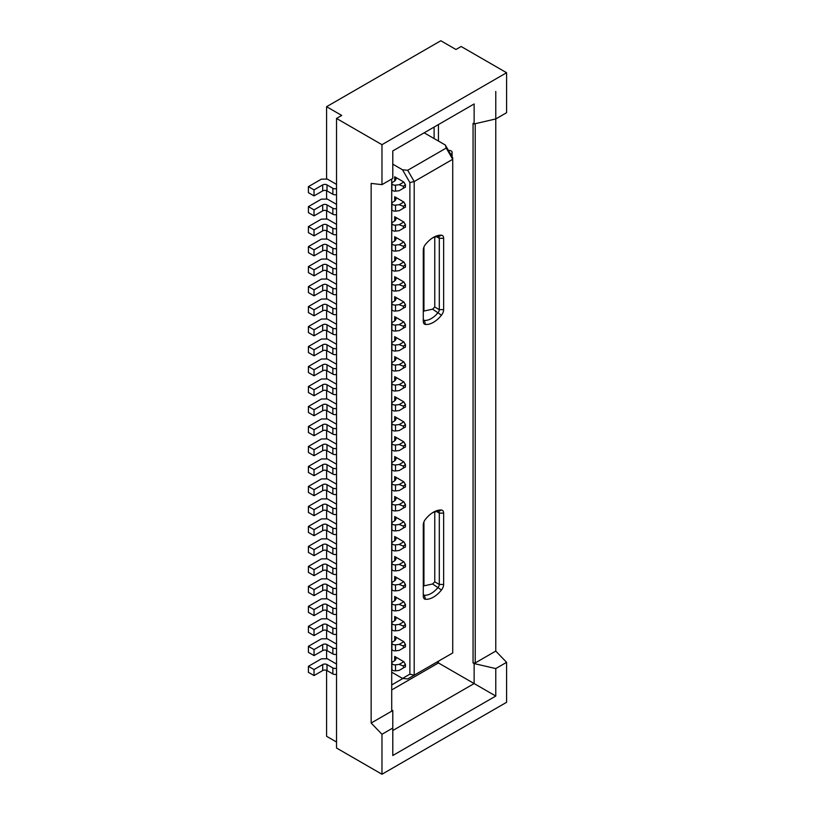 <?xml version="1.0" encoding="UTF-8"?>
<svg xmlns="http://www.w3.org/2000/svg" width="815" height="815" viewBox="0 0 815 815"><rect width="100%" height="100%" fill="white"/><g stroke="black" fill="none" stroke-linecap="round" stroke-linejoin="round"><path stroke-width="1.22" d="M336.534 674.229A3.056 1.762 0 0 1 332.856 673.944L327.019 670.572A3.056 1.762 0 0 0 322.689 670.572L314.03 675.564L308.406 672.324L308.406 666.324L314.03 669.573L322.689 664.571A3.056 1.762 0 0 1 327.019 664.571L332.856 667.943A3.056 1.762 0 0 0 336.534 668.229M336.534 664.072L327.335 658.764L321.385 658.826L308.406 666.324M381.97 184.648L392.789 178.404L392.789 150.928L474.136 103.953L474.136 123.941L495.775 118.949L506.594 112.704L506.594 72.729L381.97 144.683L381.97 184.648L371.151 183.406L371.151 723.037L392.789 710.548L391.709 709.916M308.406 446.477L314.03 449.717L314.03 455.717L308.406 452.468L308.406 446.477L321.385 438.979L327.335 438.918L336.534 444.226M326.581 179.096L326.581 106.704L341.73 115.445L336.534 118.45L336.534 748.017L381.97 774.25L506.594 702.296L506.594 662.33L495.775 668.575L495.775 696.051L392.789 755.515L392.789 728.029L381.97 734.274L371.151 723.037M392.789 728.029L392.789 710.548M446.233 148.055L407.714 170.284L414.203 181.531L452.722 159.292L446.233 148.055L445.336 145.039L452.722 157.835L452.722 652.958L407.714 678.936L402.498 678.426L391.709 672.192M407.714 170.284L402.498 169.764L409.884 182.56L414.203 181.531L414.203 675.197L409.884 674.158L409.884 182.56M336.534 254.514A3.056 1.762 0 0 1 332.856 254.229L327.019 250.857A3.056 1.762 0 0 0 322.689 250.857L314.03 255.849L308.406 252.609L308.406 246.609L321.385 239.111L327.335 239.05L336.534 244.357M314.03 575.635L322.689 570.643L322.689 564.642L314.03 569.644L314.03 575.635L308.406 572.385L308.406 566.394L314.03 569.644M405.32 586.882L399.116 590.468L395.52 590.865L395.52 584.864L399.116 584.477L403.822 581.757L394.694 576.49L394.694 580.708M403.384 588.002L403.384 586.005L399.116 584.477M392.789 730.525L474.136 683.561L474.136 663.573L473.057 662.952L473.057 123.32L474.136 123.941M395.54 280.003L395.56 277.192L403.822 281.959L399.116 284.68L395.52 285.067A3.056 1.762 0 0 1 392.789 284.588A3.056 1.762 0 0 1 391.893 283.335A3.056 1.762 0 0 1 392.789 282.082L394.032 281.369A6.897 3.983 -0 0 0 395.998 278.567A6.897 3.983 -0 0 0 395.56 277.192L394.694 276.693L394.694 280.91M336.534 304.321L327.335 299.013L321.385 299.074L308.406 306.572L308.406 312.563L314.03 315.812L322.689 310.81A3.056 1.762 0 0 1 327.019 310.81L332.856 314.193A3.056 1.762 0 0 0 336.534 314.478M327.019 310.81L327.019 304.82L332.856 308.192A3.056 1.762 0 0 0 336.534 308.478M336.534 644.084L327.335 638.777L321.385 638.838L308.406 646.336L308.406 652.336L314.03 655.586L314.03 649.586L322.689 644.584A3.056 1.762 0 0 1 327.019 644.584L332.856 647.966A3.056 1.762 0 0 0 336.534 648.251M308.406 646.336L314.03 649.586M395.54 519.838L395.56 517.026A6.897 3.983 0 0 1 395.998 518.401A6.897 3.983 0 0 1 394.032 521.203L392.789 521.926A3.056 1.762 0 0 0 391.893 523.169A3.056 1.762 0 0 0 392.789 524.422A3.056 1.762 0 0 0 395.52 524.911L399.116 524.514L403.822 521.794L394.694 516.527L394.694 520.744M394.032 481.227A6.897 3.983 -0 0 0 395.998 478.425A6.897 3.983 -0 0 0 395.56 477.06L403.822 481.828L399.116 484.538L395.52 484.935A3.056 1.762 0 0 1 392.789 484.446A3.056 1.762 0 0 1 391.893 483.203A3.056 1.762 0 0 1 392.789 481.95L394.032 481.227M391.893 623.108L391.893 629.099A3.056 1.762 0 0 0 392.789 630.352A3.056 1.762 0 0 0 395.52 630.83L395.52 624.84A3.056 1.762 0 0 1 392.789 624.351A3.056 1.762 0 0 1 391.893 623.108A3.056 1.762 0 0 1 392.789 621.855L394.032 621.132A6.856 3.953 -0 0 0 395.988 618.33A6.856 3.953 -0 0 0 395.52 616.935L403.822 621.733L405.361 624.392M495.775 91.463L495.775 651.083L475.216 662.952L475.216 123.697M336.534 118.45L381.97 144.683M326.581 106.704L440.823 40.75L455.962 49.491L461.158 46.496L506.594 72.729M405.361 444.521L403.822 441.852L399.116 444.572L395.52 444.959A3.056 1.762 0 0 1 392.789 444.47A3.056 1.762 0 0 1 391.893 443.228A3.056 1.762 0 0 1 392.789 441.974L394.032 441.261A6.856 3.953 -0 0 0 395.988 438.45A6.856 3.953 -0 0 0 395.52 437.064L403.822 441.852M405.32 444.684L403.384 446.1L399.116 444.572M314.03 415.742L322.689 410.75L322.689 404.749L314.03 409.751L314.03 415.742L308.406 412.492L308.406 406.502L314.03 409.751M423.291 596.193A6.123 3.535 120 0 0 425.461 599.269L424.381 595.225A19.58 11.308 120 0 0 431.298 593.371A19.58 11.308 120 0 0 438.226 587.238A3.056 1.762 120 0 0 439.305 584.447L443.635 584.447L443.635 513.114A6.123 3.535 120 0 0 441.465 510.037A22.647 13.071 120 0 0 433.468 512.177L433.468 512.177A22.647 13.071 120 0 0 433.458 512.177A22.647 13.071 120 0 0 425.461 519.277A6.123 3.535 120 0 0 423.291 524.85L423.291 596.193M423.291 593.687A3.056 1.762 120 0 0 423.892 595.072A3.056 1.762 120 0 0 424.381 595.225L423.586 594.767M443.635 513.114L439.305 513.114A3.056 1.762 120 0 0 438.704 511.728A3.056 1.762 120 0 0 438.226 511.576L441.465 510.037M391.709 684.936L402.916 678.467M434.11 127.069L434.11 138.56M394.694 320.886L394.694 316.658L403.822 321.935L405.361 324.594M395.54 319.979L395.56 317.167A6.897 3.983 -0 0 1 395.998 318.543A6.897 3.983 -0 0 1 394.032 321.344L392.789 322.057A3.056 1.762 0 0 0 391.893 323.311A3.056 1.762 0 0 0 392.789 324.553A3.056 1.762 0 0 0 395.52 325.042L399.116 324.645L403.822 321.935M336.534 742.027L326.581 736.281L326.581 670.368M326.581 658.775L326.581 650.38M326.581 638.787L326.581 630.392M326.581 618.799L326.581 610.404M326.581 598.811L326.581 590.417M326.581 578.833L326.581 570.429M326.581 558.846L326.581 550.441M326.581 538.858L326.581 530.463M326.581 518.87L326.581 510.475M326.581 498.882L326.581 490.487M326.581 478.894L326.581 470.5M326.581 458.906L326.581 450.512M326.581 438.928L326.581 430.524M326.581 418.941L326.581 410.536M326.581 398.953L326.581 390.558M326.581 378.965L326.581 370.57M326.581 358.977L326.581 350.582M326.581 338.989L326.581 330.595M326.581 319.001L326.581 310.607M326.581 299.024L326.581 290.619M326.581 279.036L326.581 270.631M326.581 259.048L326.581 250.653M326.581 239.06L326.581 230.665M326.581 219.072L326.581 210.678M326.581 199.084L326.581 190.69M336.534 354.444A3.056 1.762 0 0 1 332.856 354.158L327.019 350.786A3.056 1.762 0 0 0 322.689 350.786L314.03 355.788L308.406 352.538L308.406 346.538L321.385 339.05L327.335 338.979L336.534 344.297M336.534 294.49A3.056 1.762 0 0 1 332.856 294.205L327.019 290.833A3.056 1.762 0 0 0 322.689 290.833L314.03 295.825L308.406 292.575L308.406 286.585L321.385 279.087L327.335 279.025L336.534 284.333M308.406 426.49L314.03 429.739L314.03 435.73L308.406 432.48L308.406 426.49L321.385 418.991L327.335 418.93L336.534 424.238M336.534 274.502A3.056 1.762 0 0 1 332.856 274.217L327.019 270.845A3.056 1.762 0 0 0 322.689 270.845L314.03 275.837L308.406 272.587L308.406 266.597L321.385 259.099L327.335 259.038L336.534 264.345M308.406 486.443L314.03 489.693L314.03 495.693L308.406 492.443L308.406 486.443L321.385 478.955L327.335 478.884L336.534 484.202M308.406 586.382L314.03 589.622L314.03 595.622L308.406 592.373L308.406 586.382L321.385 578.884L327.335 578.823L336.534 584.131M336.534 234.526A3.056 1.762 0 0 1 332.856 234.241L327.019 230.869A3.056 1.762 0 0 0 322.689 230.869L314.03 235.871L308.406 232.621L308.406 226.621L321.385 219.123L327.335 219.062L336.534 224.37M308.406 206.633L314.03 209.883L314.03 215.883L308.406 212.633L308.406 206.633L321.385 199.145L327.335 199.074L336.534 204.392M336.534 614.266A3.056 1.762 0 0 1 332.856 613.98L327.019 610.608A3.056 1.762 0 0 0 322.689 610.608L314.03 615.61L308.406 612.36L308.406 606.36L321.385 598.872L327.335 598.811L336.534 604.119M308.406 406.502L321.385 399.004L327.335 398.943L336.534 404.25M308.406 566.394L321.385 558.896L327.335 558.835L336.534 564.143M308.406 526.419L314.03 529.668L314.03 535.659L308.406 532.419L308.406 526.419L321.385 518.921L327.335 518.86L336.534 524.167M336.534 634.253A3.056 1.762 0 0 1 332.856 633.968L327.019 630.596A3.056 1.762 0 0 0 322.689 630.596L314.03 635.598L308.406 632.348L308.406 626.348L321.385 618.86L327.335 618.789L336.534 624.107M336.534 334.456A3.056 1.762 0 0 1 332.856 334.17L327.019 330.798A3.056 1.762 0 0 0 322.689 330.798L314.03 335.8L308.406 332.551L308.406 326.55L321.385 319.062L327.335 319.001L336.534 324.309M336.534 374.431A3.056 1.762 0 0 1 332.856 374.146L327.019 370.774A3.056 1.762 0 0 0 322.689 370.774L314.03 375.776L308.406 372.526L308.406 366.526L321.385 359.028L327.335 358.967L336.534 364.274M308.406 466.455L314.03 469.705L314.03 475.705L308.406 472.456L308.406 466.455L321.385 458.967L327.335 458.906L336.534 464.214M336.534 194.551A3.056 1.762 0 0 1 332.856 194.265L327.019 190.893A3.056 1.762 0 0 0 322.689 190.893L314.03 195.895L308.406 192.646L308.406 186.645L321.385 179.157L327.335 179.096L336.534 184.404M308.406 506.431L314.03 509.681L314.03 515.681L308.406 512.431L308.406 506.431L321.385 498.933L327.335 498.872L336.534 504.179M336.534 394.419A3.056 1.762 0 0 1 332.856 394.134L327.019 390.762A3.056 1.762 0 0 0 322.689 390.762L314.03 395.754L308.406 392.514L308.406 386.514L321.385 379.016L327.335 378.955L336.534 384.262M336.534 554.312A3.056 1.762 0 0 1 332.856 554.027L327.019 550.655A3.056 1.762 0 0 0 322.689 550.655L314.03 555.647L308.406 552.397L308.406 546.407L321.385 538.909L327.335 538.847L336.534 544.155M451.245 155.268L452.05 152.507A3.056 1.762 180 0 0 452.101 152.171A3.056 1.762 180 0 0 451.204 150.928A3.056 1.762 180 0 0 448.454 150.439M314.03 675.564L314.03 669.573M405.32 307.072L399.116 310.658L395.52 311.055L395.52 305.055A3.056 1.762 0 0 1 392.789 304.565A3.056 1.762 0 0 1 391.893 303.323A3.056 1.762 0 0 1 392.789 302.07L394.032 301.356A6.856 3.953 -0 0 0 395.988 298.545A6.856 3.953 -0 0 0 395.52 297.159L403.822 301.947L399.116 304.667L395.52 305.055M391.893 303.323L391.893 309.313A3.056 1.762 0 0 0 392.789 310.566A3.056 1.762 0 0 0 395.52 311.055M403.822 307.938L405.361 307.051M327.019 190.893L327.019 184.903L332.856 188.275A3.056 1.762 0 0 0 336.534 188.56M391.893 343.298L391.893 349.289A3.056 1.762 0 0 0 392.789 350.542A3.056 1.762 0 0 0 395.52 351.021L395.52 345.03A3.056 1.762 0 0 1 392.789 344.541A3.056 1.762 0 0 1 391.893 343.298A3.056 1.762 0 0 1 392.789 342.045L394.032 341.322A6.897 3.983 -0 0 0 395.998 338.52A6.897 3.983 -0 0 0 395.56 337.155L403.822 341.923L399.116 344.633L395.52 345.03M405.361 464.499L403.822 461.84L399.116 464.55L395.52 464.947A3.056 1.762 0 0 1 392.789 464.458A3.056 1.762 0 0 1 391.893 463.215A3.056 1.762 0 0 1 392.789 461.962L394.032 461.249A6.856 3.953 -0 0 0 395.988 458.438A6.856 3.953 -0 0 0 395.52 457.052L394.694 456.563L394.694 460.791M405.32 464.672L403.384 466.088L399.116 464.55M443.635 309.629L443.635 238.296A6.123 3.535 120 0 0 441.465 235.219A22.647 13.071 120 0 0 433.468 237.369A22.647 13.071 120 0 0 433.458 237.369L433.468 237.369A22.647 13.071 120 0 0 425.461 244.459A6.123 3.535 120 0 0 423.291 250.042L423.291 321.375A6.123 3.535 120 0 0 425.461 324.452A22.647 13.071 120 0 0 433.468 322.312A22.647 13.071 120 0 0 441.465 315.211A6.123 3.535 120 0 0 443.635 309.629L439.305 309.629L434.762 307.011L432.602 309.17L423.943 311.035A19.58 11.308 120 0 1 423.291 311.534M425.461 324.452L424.381 320.417A19.58 11.308 120 0 0 431.298 318.563A19.58 11.308 120 0 0 438.226 312.42A3.056 1.762 120 0 0 439.305 309.629L439.305 238.296A3.056 1.762 120 0 0 438.674 236.9A3.056 1.762 120 0 0 438.226 236.758L441.465 235.219M495.775 696.051L436.922 662.075M391.709 689.938L438.439 662.952L438.439 661.199M405.32 486.952L403.384 488.073L403.384 486.076L399.116 484.538M405.422 484.446L405.422 487.034M405.32 484.66L403.384 486.076M327.019 630.596L327.019 624.606L332.856 627.978A3.056 1.762 0 0 0 336.534 628.263M391.893 563.145L391.893 569.135A3.056 1.762 0 0 0 392.789 570.388A3.056 1.762 0 0 0 395.52 570.877L395.52 564.877A3.056 1.762 0 0 1 392.789 564.398A3.056 1.762 0 0 1 391.893 563.145A3.056 1.762 0 0 1 392.789 561.892L394.032 561.178A6.856 3.953 -0 0 0 395.988 558.367A6.856 3.953 -0 0 0 395.52 556.981L394.694 556.502L394.694 560.72M436.657 511.576L439.305 513.114L439.305 584.447L434.762 581.818L434.762 511.932M322.689 570.643A3.056 1.762 0 0 1 327.019 570.643L332.856 574.015A3.056 1.762 0 0 0 336.534 574.3M327.019 570.643L327.019 564.642L332.856 568.014A3.056 1.762 0 0 0 336.534 568.3M327.019 390.762L327.019 384.762L332.856 388.134A3.056 1.762 0 0 0 336.534 388.419M395.54 299.991L395.52 297.159L394.694 296.68L394.694 300.898M391.893 263.347L391.893 269.347A3.056 1.762 0 0 0 392.789 270.59A3.056 1.762 0 0 0 395.52 271.079L395.52 265.079A3.056 1.762 0 0 1 392.789 264.6A3.056 1.762 0 0 1 391.893 263.347A3.056 1.762 0 0 1 392.789 262.094L394.032 261.381A6.897 3.983 0 0 0 395.998 258.579A6.897 3.983 0 0 0 395.56 257.204L403.822 261.972L405.361 264.641M402.498 169.764L392.789 164.161M424.157 132.814L445.336 145.039M405.361 384.558L403.822 381.889L399.116 384.609L395.52 385.006A3.056 1.762 0 0 1 392.789 384.517A3.056 1.762 0 0 1 391.893 383.264A3.056 1.762 0 0 1 392.789 382.021L394.032 381.298A6.897 3.983 0 0 0 395.998 378.496A6.897 3.983 0 0 0 395.56 377.121L403.822 381.889M405.32 384.721L403.384 386.137L399.116 384.609M405.361 406.991L403.822 407.877M405.32 407.011L399.116 410.587L395.52 410.984L395.52 404.984L399.116 404.597L403.822 401.877L405.361 404.546M314.03 515.681L322.689 510.679A3.056 1.762 0 0 1 327.019 510.679L332.856 514.051A3.056 1.762 0 0 0 336.534 514.336M327.019 510.679L327.019 504.689L332.856 508.061A3.056 1.762 0 0 0 336.534 508.346M395.54 399.921L395.56 397.109L403.822 401.877M395.52 410.984A3.056 1.762 0 0 1 392.789 410.495A3.056 1.762 0 0 1 391.893 409.252L391.893 403.252A3.056 1.762 0 0 1 392.789 401.999L394.032 401.286A6.897 3.983 0 0 0 395.998 398.484A6.897 3.983 0 0 0 395.56 397.109L394.694 396.61L394.694 400.827M405.32 367.035L403.384 368.156L403.384 366.149L399.116 364.621L403.822 361.901L405.361 364.57M405.422 364.529L405.422 367.117M405.32 364.743L403.384 366.149M395.52 590.865A3.056 1.762 0 0 1 392.789 590.376A3.056 1.762 0 0 1 391.893 589.123L391.893 583.133A3.056 1.762 0 0 1 392.789 581.879L394.032 581.166A6.897 3.983 0 0 0 395.998 578.365A6.897 3.983 0 0 0 395.56 576.989L395.54 579.801M391.893 583.133A3.056 1.762 0 0 0 392.789 584.375A3.056 1.762 0 0 0 395.52 584.864M425.461 599.269A22.647 13.071 120 0 0 433.468 597.12A22.647 13.071 120 0 0 441.465 590.019A6.123 3.535 120 0 0 443.635 584.447M405.32 646.845L403.384 647.966L403.384 645.959L399.116 644.431L395.52 644.828A3.056 1.762 0 0 1 392.789 644.339A3.056 1.762 0 0 1 391.893 643.086A3.056 1.762 0 0 1 392.789 641.843L394.032 641.12A6.897 3.983 -0 0 0 395.998 638.318A6.897 3.983 -0 0 0 395.56 636.953L403.822 641.711L399.116 644.431M405.422 644.339L405.422 646.927M405.32 644.553L403.384 645.959M327.019 270.845L327.019 264.844L332.856 268.216A3.056 1.762 0 0 0 336.534 268.502M314.03 635.598L314.03 629.598L322.689 624.606A3.056 1.762 0 0 1 327.019 624.606M405.32 546.916L399.116 550.492L395.52 550.889L395.52 544.889L399.116 544.502L403.822 541.781L405.361 544.451M403.384 548.026L403.384 546.03L399.116 544.502M438.439 124.563L438.439 141.056M405.32 207.142L399.116 210.728L395.52 211.116L395.52 205.125A3.056 1.762 0 0 1 392.789 204.636A3.056 1.762 0 0 1 391.893 203.393A3.056 1.762 0 0 1 392.789 202.14L394.032 201.417A6.856 3.953 0 0 0 395.988 198.605A6.856 3.953 0 0 0 395.52 197.22L403.822 202.018L405.361 204.677M391.893 203.393L391.893 209.384A3.056 1.762 0 0 0 392.789 210.637A3.056 1.762 0 0 0 395.52 211.116M403.822 208.008L405.361 207.122M327.019 350.786L327.019 344.796L332.856 348.168A3.056 1.762 0 0 0 336.534 348.453M394.694 640.672L394.694 636.444L395.56 636.953L395.54 639.755M395.54 599.789L395.56 596.977L403.822 601.745L399.116 604.455L395.52 604.852A3.056 1.762 0 0 1 392.789 604.363A3.056 1.762 0 0 1 391.893 603.12A3.056 1.762 0 0 1 392.789 601.867L394.032 601.154A6.897 3.983 0 0 0 395.998 598.353A6.897 3.983 0 0 0 395.56 596.977L394.694 596.468L394.694 600.696M405.361 466.944L403.822 467.83M405.32 466.964L399.116 470.55L395.52 470.948L395.52 464.947M395.54 220.04L395.52 217.208L394.694 216.729L394.694 220.957M405.32 227.13L399.116 230.716L395.52 231.103A3.056 1.762 0 0 1 392.789 230.625A3.056 1.762 0 0 1 391.893 229.372L391.893 223.371A3.056 1.762 0 0 1 392.789 222.128L394.032 221.405A6.856 3.953 -0 0 0 395.988 218.593A6.856 3.953 -0 0 0 395.52 217.208L403.822 221.996L405.361 224.665M405.361 387.003L403.822 387.889M405.32 387.023L399.116 390.609L395.52 390.996L395.52 385.006M314.03 495.693L322.689 490.691A3.056 1.762 0 0 1 327.019 490.691L332.856 494.063A3.056 1.762 0 0 0 336.534 494.348M327.019 490.691L327.019 484.701L332.856 488.073A3.056 1.762 0 0 0 336.534 488.358M395.54 339.957L395.56 337.155L394.694 336.646L394.694 340.874M395.54 499.85L395.52 497.018A6.856 3.953 -0 0 1 395.988 498.403A6.856 3.953 -0 0 1 394.032 501.215L392.789 501.938A3.056 1.762 0 0 0 391.893 503.181A3.056 1.762 0 0 0 392.789 504.434A3.056 1.762 0 0 0 395.52 504.923L399.116 504.526L403.822 501.806L405.361 504.475M395.54 559.813L395.52 556.981L403.822 561.769L405.361 564.438M314.03 375.776L314.03 369.776L322.689 364.784A3.056 1.762 0 0 1 327.019 364.784L332.856 368.156A3.056 1.762 0 0 0 336.534 368.441M314.03 449.717L322.689 444.725A3.056 1.762 0 0 1 327.019 444.725L332.856 448.097A3.056 1.762 0 0 0 336.534 448.382M314.03 355.788L314.03 349.788L322.689 344.796A3.056 1.762 0 0 1 327.019 344.796M314.03 435.73L322.689 430.738A3.056 1.762 0 0 1 327.019 430.738L327.019 424.737A3.056 1.762 0 0 0 322.689 424.737L314.03 429.739M405.361 484.487L403.822 481.828M423.943 521.845L423.943 585.842A19.58 11.308 -60 0 1 423.291 586.342M391.893 483.203L391.893 489.194A3.056 1.762 0 0 0 392.789 490.447A3.056 1.762 0 0 0 395.52 490.925L395.52 484.935M314.03 535.659L322.689 530.667L322.689 524.666L314.03 529.668M394.694 500.767L394.694 496.539L403.822 501.806M395.54 180.074L395.52 177.242A6.856 3.953 -0 0 1 395.988 178.628A6.856 3.953 -0 0 1 394.032 181.439L392.789 182.153A3.056 1.762 0 0 0 391.893 183.406A3.056 1.762 0 0 0 392.789 184.648A3.056 1.762 0 0 0 395.52 185.137L399.116 184.74L403.822 182.03L405.361 184.689M395.54 539.825L395.52 536.993A6.856 3.953 -0 0 1 395.988 538.379A6.856 3.953 -0 0 1 394.032 541.191L392.789 541.904A3.056 1.762 0 0 0 391.893 543.157L391.893 549.157A3.056 1.762 0 0 0 392.789 550.4A3.056 1.762 0 0 0 395.52 550.889M391.893 543.157A3.056 1.762 0 0 0 392.789 544.41A3.056 1.762 0 0 0 395.52 544.889M405.32 426.989L399.116 430.575L395.52 430.972L395.52 424.972L399.116 424.584L403.822 421.864L405.361 424.534M403.384 428.109L403.384 426.113L399.116 424.584M327.019 264.844A3.056 1.762 0 0 0 322.689 264.844L314.03 269.846L314.03 275.837M405.32 446.977L403.384 448.097L403.384 446.1M405.422 444.481L405.422 447.068M405.422 384.517L405.422 387.105M403.384 388.134L403.384 386.137M327.019 250.857L327.019 244.857L332.856 248.229A3.056 1.762 0 0 0 336.534 248.514M327.019 424.737L332.856 428.109A3.056 1.762 0 0 0 336.534 428.395M395.54 479.862L395.56 477.06L394.694 476.551L394.694 480.779M308.406 266.597L314.03 269.846M314.03 455.717L322.689 450.715A3.056 1.762 0 0 1 327.019 450.715L332.856 454.098A3.056 1.762 0 0 0 336.534 454.383M314.03 615.61L314.03 609.61L322.689 604.618A3.056 1.762 0 0 1 327.019 604.618L332.856 607.99A3.056 1.762 0 0 0 336.534 608.275M423.291 318.879A3.056 1.762 120 0 0 423.932 320.275A3.056 1.762 120 0 0 424.381 320.417L423.586 319.959M314.03 335.8L314.03 329.8L322.689 324.808A3.056 1.762 0 0 1 327.019 324.808L332.856 328.18A3.056 1.762 0 0 0 336.534 328.465M308.406 326.55L314.03 329.8M405.361 426.968L403.822 427.865M394.032 241.393A6.897 3.983 0 0 0 395.998 238.591A6.897 3.983 0 0 0 395.56 237.216L403.822 241.984L399.116 244.704L395.52 245.101A3.056 1.762 0 0 1 392.789 244.612A3.056 1.762 0 0 1 391.893 243.359A3.056 1.762 0 0 1 392.789 242.116L394.032 241.393M405.32 247.118L399.116 250.704L395.52 251.091L395.52 245.101M391.893 243.359L391.893 249.359A3.056 1.762 0 0 0 392.789 250.602A3.056 1.762 0 0 0 395.52 251.091M403.822 247.984L405.361 247.098M314.03 555.647L314.03 549.656L322.689 544.654A3.056 1.762 0 0 1 327.019 544.654L332.856 548.026A3.056 1.762 0 0 0 336.534 548.312M405.32 624.565L403.384 625.981L399.116 624.443L403.822 621.733M336.534 534.324A3.056 1.762 0 0 1 332.856 534.039L327.019 530.667L327.019 524.666A3.056 1.762 0 0 0 322.689 524.666M327.019 524.666L332.856 528.039A3.056 1.762 0 0 0 336.534 528.324M394.694 660.649L394.694 656.432L403.822 661.698L405.361 664.368M395.54 659.743L395.56 656.931A6.897 3.983 0 0 1 395.998 658.306A6.897 3.983 0 0 1 394.032 661.108L392.789 661.831A3.056 1.762 0 0 0 391.893 663.074A3.056 1.762 0 0 0 392.789 664.327A3.056 1.762 0 0 0 395.52 664.816L399.116 664.419L403.822 661.698M314.03 195.895L314.03 189.895L322.689 184.903A3.056 1.762 0 0 1 327.019 184.903M308.406 186.645L314.03 189.895M405.361 187.134L403.822 188.02M405.32 187.155L399.116 190.741L395.52 191.138L395.52 185.137M403.384 248.229L403.384 246.232L399.116 244.704M405.361 584.426L403.822 581.757M405.32 584.589L403.384 586.005M391.893 223.371A3.056 1.762 0 0 0 392.789 224.624A3.056 1.762 0 0 0 395.52 225.113L399.116 224.716L403.822 221.996M314.03 475.705L322.689 470.703A3.056 1.762 0 0 1 327.019 470.703L332.856 474.075A3.056 1.762 0 0 0 336.534 474.361M327.019 470.703L327.019 464.713L332.856 468.085A3.056 1.762 0 0 0 336.534 468.37M405.32 606.869L403.384 607.99L403.384 605.993L399.116 604.455M405.422 604.363L405.422 606.961M405.32 604.577L403.384 605.993M391.893 643.086L391.893 649.086A3.056 1.762 0 0 0 392.789 650.339A3.056 1.762 0 0 0 395.52 650.818L395.52 644.828M308.406 546.407L314.03 549.656M327.019 430.738L332.856 434.11A3.056 1.762 0 0 0 336.534 434.395M314.03 215.883L322.689 210.881A3.056 1.762 0 0 1 327.019 210.881L332.856 214.253A3.056 1.762 0 0 0 336.534 214.539M327.019 210.881L327.019 204.891L332.856 208.263A3.056 1.762 0 0 0 336.534 208.548M327.019 564.642A3.056 1.762 0 0 0 322.689 564.642M381.97 774.25L381.97 734.274M391.893 443.228L391.893 449.218A3.056 1.762 0 0 0 392.789 450.471A3.056 1.762 0 0 0 395.52 450.96L395.52 444.959M405.32 264.804L403.384 266.22L399.116 264.692L403.822 261.972M327.019 244.857A3.056 1.762 0 0 0 322.689 244.857L314.03 249.859L314.03 255.849M405.32 626.857L399.116 630.443L395.52 630.83M403.822 627.723L405.361 626.837M314.03 395.754L314.03 389.764L322.689 384.762A3.056 1.762 0 0 1 327.019 384.762M322.689 410.75A3.056 1.762 0 0 1 327.019 410.75L332.856 414.122A3.056 1.762 0 0 0 336.534 414.407M327.019 410.75L327.019 404.749L332.856 408.121A3.056 1.762 0 0 0 336.534 408.407M399.116 264.692L395.52 265.079M403.822 227.996L405.361 227.11M403.384 488.073L399.116 490.538L395.52 490.925M395.54 459.884L395.52 457.052L403.822 461.84M391.893 383.264L391.893 389.264A3.056 1.762 0 0 0 392.789 390.507A3.056 1.762 0 0 0 395.52 390.996M314.03 595.622L322.689 590.62A3.056 1.762 0 0 1 327.019 590.62L332.856 594.003A3.056 1.762 0 0 0 336.534 594.288M327.019 590.62L327.019 584.63L332.856 588.002A3.056 1.762 0 0 0 336.534 588.287M405.32 526.928L399.116 530.514L395.52 530.901L395.52 524.911M403.384 528.039L403.384 526.042L399.116 524.514M308.406 286.585L314.03 289.834L322.689 284.832A3.056 1.762 0 0 1 327.019 284.832L332.856 288.204A3.056 1.762 0 0 0 336.534 288.49M423.943 585.842L432.602 583.988L434.762 581.818M441.465 590.019L432.602 583.988M336.534 654.241A3.056 1.762 0 0 1 332.856 653.956L327.019 650.584A3.056 1.762 0 0 0 322.689 650.584L322.689 644.584M405.361 327.039L403.822 327.925M405.32 327.06L399.116 330.646L395.52 331.043L395.52 325.042M391.893 323.311L391.893 329.301A3.056 1.762 0 0 0 392.789 330.554A3.056 1.762 0 0 0 395.52 331.043M327.019 464.713A3.056 1.762 0 0 0 322.689 464.713L314.03 469.705M391.893 463.215L391.893 469.206A3.056 1.762 0 0 0 392.789 470.459A3.056 1.762 0 0 0 395.52 470.948M394.694 380.839L394.694 376.622L395.56 377.121L395.54 379.933M308.406 366.526L314.03 369.776M314.03 295.825L314.03 289.834M405.32 666.833L403.384 667.943L403.384 665.947L399.116 664.419M405.422 664.327L405.422 666.914M405.32 664.531L403.384 665.947M405.32 404.709L403.384 406.125L399.116 404.597M405.32 564.601L403.384 566.018L399.116 564.489L403.822 561.769M405.361 267.086L403.822 267.972M405.32 267.106L399.116 270.682L395.52 271.079M403.384 627.978L403.384 625.981M399.116 624.443L395.52 624.84M405.32 506.94L399.116 510.526L395.52 510.913L395.52 504.923M403.384 508.061L403.384 506.054L399.116 504.526M395.54 619.767L395.52 616.935L394.694 616.456L394.694 620.684M314.03 235.871L314.03 229.871L322.689 224.879A3.056 1.762 0 0 1 327.019 224.879L332.856 228.251A3.056 1.762 0 0 0 336.534 228.536M405.422 184.648L405.422 187.246M405.32 184.862L403.384 186.278L399.116 184.74M403.384 188.275L403.384 186.278M405.422 324.553L405.422 327.151M405.32 324.767L403.384 326.183L399.116 324.645M403.384 328.18L403.384 326.183M327.019 484.701A3.056 1.762 0 0 0 322.689 484.701L314.03 489.693M403.384 408.121L403.384 406.125M314.03 655.586L322.689 650.584M391.893 183.406L391.893 189.396A3.056 1.762 0 0 0 392.789 190.649A3.056 1.762 0 0 0 395.52 191.138M314.03 209.883L322.689 204.891A3.056 1.762 0 0 1 327.019 204.891M405.361 586.861L403.822 587.747M327.019 584.63A3.056 1.762 0 0 0 322.689 584.63L314.03 589.622M405.422 204.636L405.422 207.224M405.32 204.85L403.384 206.266L399.116 204.728L403.822 202.018M403.384 208.263L403.384 206.266M308.406 626.348L314.03 629.598M314.03 315.812L314.03 309.812L322.689 304.82A3.056 1.762 0 0 1 327.019 304.82M391.893 503.181L391.893 509.181A3.056 1.762 0 0 0 392.789 510.435A3.056 1.762 0 0 0 395.52 510.913M405.361 666.813L403.822 667.699M403.384 667.943L399.116 670.419L395.52 670.806L395.52 664.816M395.54 419.908L395.52 417.076A6.856 3.953 -0 0 1 395.988 418.462A6.856 3.953 -0 0 1 394.032 421.274L392.789 421.987A3.056 1.762 0 0 0 391.893 423.24A3.056 1.762 0 0 0 392.789 424.493A3.056 1.762 0 0 0 395.52 424.972M403.384 468.085L403.384 466.088M405.361 526.908L403.822 527.794M314.03 509.681L322.689 504.689A3.056 1.762 0 0 1 327.019 504.689M394.694 240.934L394.694 236.717L395.56 237.216L395.54 240.028M405.361 486.932L403.822 487.818M391.893 603.12L391.893 609.111A3.056 1.762 0 0 0 392.789 610.364A3.056 1.762 0 0 0 395.52 610.853L395.52 604.852M405.361 347.027L403.822 347.913M405.32 347.047L399.116 350.633L395.52 351.021M434.762 237.124L434.762 307.011M405.361 506.92L403.822 507.806M405.32 287.084L403.384 288.204L403.384 286.208L399.116 284.68M405.422 284.588L405.422 287.175M405.32 284.792L403.384 286.208M405.361 646.825L403.822 647.711M403.384 647.966L399.116 650.431L395.52 650.818M391.709 179.025L391.709 711.169M405.32 566.894L399.116 570.48L395.52 570.877M403.384 568.014L403.384 566.018M399.116 564.489L395.52 564.877M405.422 524.422L405.422 527.01M405.32 524.626L403.384 526.042M308.406 386.514L314.03 389.764M405.361 546.896L403.822 547.782M395.54 359.945L395.56 357.143L403.822 361.901M403.384 368.156L399.116 370.621L395.52 371.008A3.056 1.762 0 0 1 392.789 370.53A3.056 1.762 0 0 1 391.893 369.277L391.893 363.276A3.056 1.762 0 0 1 392.789 362.033L394.032 361.31A6.897 3.983 0 0 0 395.998 358.508A6.897 3.983 0 0 0 395.56 357.143L394.694 356.634L394.694 360.862M327.019 404.749A3.056 1.762 0 0 0 322.689 404.749M405.361 566.873L403.822 567.77M403.384 288.204L399.116 290.67L395.52 291.067L395.52 285.067M391.893 283.335L391.893 289.325A3.056 1.762 0 0 0 392.789 290.578A3.056 1.762 0 0 0 395.52 291.067M403.822 287.96L405.361 287.063M405.422 464.458L405.422 467.056M395.54 200.052L395.52 197.22L394.694 196.741L394.694 200.969M394.694 260.922L394.694 256.705L395.56 257.204L395.54 260.016M438.226 511.576A19.58 11.308 120 0 0 432.337 512.869M308.406 346.538L314.03 349.788M394.694 420.815L394.694 416.597L403.822 421.864M405.32 424.697L403.384 426.113M308.406 306.572L314.03 309.812M405.32 504.648L403.384 506.054M403.384 308.192L403.384 306.196L399.116 304.667M399.116 204.728L395.52 205.125M391.893 523.169L391.893 529.169A3.056 1.762 0 0 0 392.789 530.412A3.056 1.762 0 0 0 395.52 530.901M394.694 540.732L394.694 536.514L403.822 541.781M405.361 284.629L403.822 281.959M405.361 304.616L403.822 301.947M405.32 304.779L403.384 306.196M405.422 424.493L405.422 427.08M403.384 448.097L399.116 450.563L395.52 450.96M403.384 228.251L403.384 226.244L399.116 224.716M403.822 447.843L405.361 446.956M308.406 606.36L314.03 609.61M403.384 268.216L403.384 266.22M308.406 226.621L314.03 229.871M405.361 606.849L403.822 607.735M403.384 607.99L399.116 610.455L395.52 610.853M308.406 246.609L314.03 249.859M423.943 247.037L423.943 311.035M327.019 530.667A3.056 1.762 0 0 0 322.689 530.667M395.52 177.232L403.822 182.03M405.361 367.015L403.822 367.901M391.893 663.074L391.893 669.074A3.056 1.762 0 0 0 392.789 670.317A3.056 1.762 0 0 0 395.52 670.806M391.893 403.252A3.056 1.762 0 0 0 392.789 404.505A3.056 1.762 0 0 0 395.52 404.984M405.422 584.386L405.422 586.973M405.422 624.351L405.422 626.939M405.361 524.463L403.822 521.794M405.32 544.614L403.384 546.03M473.057 662.952L475.216 662.952L474.136 663.573L495.775 668.575M391.893 423.24L391.893 429.23A3.056 1.762 0 0 0 392.789 430.483A3.056 1.762 0 0 0 395.52 430.972M394.694 180.981L394.694 176.763L395.52 177.242M402.498 678.426L409.884 674.158M391.893 363.276A3.056 1.762 0 0 0 392.789 364.529A3.056 1.762 0 0 0 395.52 365.018L399.116 364.621M405.361 604.404L403.822 601.745M405.422 404.505L405.422 407.093M405.32 224.838L403.384 226.244M506.594 662.33L495.775 651.083M405.422 264.6L405.422 267.188M405.422 564.398L405.422 566.985M405.422 544.41L405.422 546.997M395.54 439.896L395.52 437.064L394.694 436.585L394.694 440.803M438.226 236.758A19.58 11.308 120 0 0 432.337 238.062M405.422 244.612L405.422 247.2M405.32 244.816L403.384 246.232M405.361 644.38L403.822 641.711M403.384 348.168L403.384 346.171L399.116 344.633M405.361 344.582L403.822 341.923M405.32 344.755L403.384 346.171M405.422 344.541L405.422 347.129M405.361 244.653L403.822 241.984M405.422 224.624L405.422 227.212M405.422 504.434L405.422 507.022M405.422 304.576L405.422 307.163M332.856 314.193L332.856 308.192M332.856 673.944L332.856 667.943M452.05 156.663L452.05 152.507M322.689 670.572L322.689 664.571M332.856 194.265L332.856 188.275M432.602 309.17L441.465 315.211M332.856 633.968L332.856 627.978M332.856 574.015L332.856 568.014M443.635 238.296L439.305 238.296L436.657 236.768M332.856 394.134L332.856 388.134M332.856 514.051L332.856 508.061M332.856 274.217L332.856 268.216M322.689 630.596L322.689 624.606M332.856 354.158L332.856 348.168M332.856 494.063L332.856 488.073M322.689 370.774L322.689 364.784M322.689 350.786L322.689 344.796M322.689 430.738L322.689 424.737M322.689 270.845L322.689 264.844M332.856 254.229L332.856 248.229M332.856 454.098L332.856 448.097M322.689 610.608L322.689 604.618M332.856 613.98L332.856 607.99M332.856 334.17L332.856 328.18M327.019 330.798L327.019 324.808M322.689 550.655L322.689 544.654M395.52 231.103L395.52 225.113M332.856 474.075L332.856 468.085M327.019 450.715L327.019 444.725M322.689 450.715L322.689 444.725M327.019 610.608L327.019 604.618M332.856 434.11L332.856 428.109M332.856 214.253L332.856 208.263M322.689 250.857L322.689 244.857M322.689 390.762L322.689 384.762M332.856 414.122L332.856 408.121M332.856 594.003L332.856 588.002M327.019 650.584L327.019 644.584M332.856 653.956L332.856 647.966M322.689 470.703L322.689 464.713M322.689 290.833L322.689 284.832M322.689 190.893L322.689 184.903M322.689 230.869L322.689 224.879M327.019 550.655L327.019 544.654M332.856 234.241L332.856 228.251M327.019 230.869L327.019 224.879M322.689 490.691L322.689 484.701M332.856 534.039L332.856 528.039M322.689 590.62L322.689 584.63M332.856 554.027L332.856 548.026M322.689 310.81L322.689 304.82M332.856 294.205L332.856 288.204M327.019 290.833L327.019 284.832M322.689 510.679L322.689 504.689M327.019 370.774L327.019 364.784M332.856 374.146L332.856 368.156M327.019 670.572L327.019 664.571M395.52 371.008L395.52 365.018M322.689 330.798L322.689 324.808M322.689 210.881L322.689 204.891M452.101 156.755L452.101 152.171"/></g></svg>

